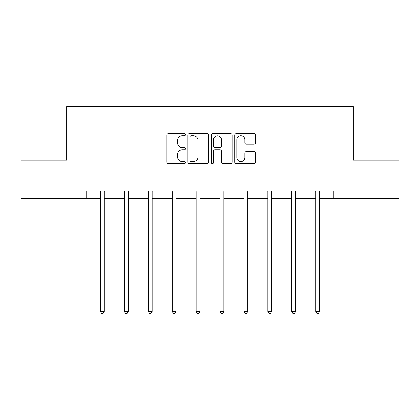 <?xml version="1.0" encoding="UTF-8"?>
<svg xmlns="http://www.w3.org/2000/svg" width="420" height="420" viewBox="0 0 420 420"><rect width="100%" height="100%" fill="white"/><g stroke="black" fill="none" stroke-linecap="round" stroke-linejoin="round"><path stroke-width="0.63" d="M185.477 134.678A1.055 1.055 0 0 0 184.422 133.623L168.436 133.623A1.507 1.507 0 0 0 166.929 135.13L166.929 162.215A1.507 1.507 0 0 0 168.436 163.716L184.422 163.716A1.055 1.055 0 0 0 185.477 162.666A1.055 1.055 0 0 0 184.422 161.611L182.353 161.611A4.814 4.814 0 0 1 177.539 156.797L177.539 154.539A4.814 4.814 0 0 1 182.353 149.725L184.422 149.725A1.055 1.055 0 0 0 185.477 148.669A1.055 1.055 0 0 0 184.422 147.62L182.353 147.62A4.814 4.814 0 0 1 177.539 142.805L177.539 140.548A4.814 4.814 0 0 1 182.353 135.734L184.422 135.734A1.055 1.055 0 0 0 185.477 134.678M253.974 144.233A1.507 1.507 0 0 0 255.476 142.727L255.476 135.13A1.507 1.507 0 0 0 253.974 133.623L236.219 133.623A1.507 1.507 0 0 0 234.712 135.13L234.712 162.215A1.507 1.507 0 0 0 236.219 163.716L253.974 163.716A1.507 1.507 0 0 0 255.476 162.215L255.476 153.032A1.507 1.507 0 0 0 253.974 151.531L246.372 151.531A1.507 1.507 0 0 0 244.871 153.032L244.871 157.584A4.027 4.027 0 0 1 240.844 161.611A4.027 4.027 0 0 1 236.817 157.584L236.817 139.755A4.027 4.027 0 0 1 240.844 135.734A4.027 4.027 0 0 1 244.871 139.755L244.871 142.727A1.507 1.507 0 0 0 246.372 144.233L253.974 144.233M86.147 198.487L21 198.487L21 160.167L66.68 160.167L66.68 106.517L353.32 106.517L353.32 160.167L399 160.167L399 198.487L333.853 198.487L333.853 190.822L86.147 190.822L86.147 198.487L100.48 198.487M208.682 135.13A1.507 1.507 0 0 0 207.181 133.623L189.425 133.623A1.507 1.507 0 0 0 187.918 135.13L187.918 162.215A1.507 1.507 0 0 0 189.425 163.716L207.181 163.716A1.507 1.507 0 0 0 208.682 162.215L208.682 135.13M212.819 133.623L230.575 133.623A1.507 1.507 0 0 1 232.082 135.13L232.082 162.215A1.507 1.507 0 0 1 230.575 163.716L222.978 163.716A1.507 1.507 0 0 1 221.471 162.215L221.471 151.226A1.507 1.507 0 0 0 219.97 149.725L214.93 149.725A1.507 1.507 0 0 0 213.423 151.226L213.423 162.666A1.055 1.055 0 0 1 212.368 163.716A1.055 1.055 0 0 1 211.318 162.666L211.318 135.13A1.507 1.507 0 0 1 212.819 133.623M104.312 198.487L124.388 198.487M128.221 198.487L148.302 198.487M152.135 198.487L172.216 198.487M176.048 198.487L196.13 198.487M199.962 198.487L220.038 198.487M223.871 198.487L243.952 198.487M247.784 198.487L267.865 198.487M271.698 198.487L291.779 198.487M295.612 198.487L315.688 198.487M319.52 198.487L333.853 198.487M191.079 135.734A1.055 1.055 0 0 0 190.029 136.784L190.029 160.555A1.055 1.055 0 0 0 191.079 161.611L193.263 161.611A4.814 4.814 0 0 0 198.077 156.797L198.077 140.548A4.814 4.814 0 0 0 193.263 135.734L191.079 135.734M221.471 139.834A4.027 4.027 0 0 0 217.45 135.807A4.027 4.027 0 0 0 213.423 139.834L213.423 146.113A1.507 1.507 0 0 0 214.93 147.62L219.97 147.62A1.507 1.507 0 0 0 221.471 146.113L221.471 139.834M104.512 190.822L104.423 191.047A1.533 1.533 0 0 0 104.312 191.62L104.312 311.488L100.48 311.488L100.48 191.62A1.533 1.533 0 0 0 100.37 191.047L100.275 190.822M104.312 311.488L103.163 313.483L101.63 313.483L100.48 311.488M128.425 190.822L128.331 191.047A1.533 1.533 0 0 0 128.221 191.62L128.221 311.488L124.388 311.488L124.388 191.62A1.533 1.533 0 0 0 124.278 191.047L124.189 190.822M128.221 311.488L127.071 313.483L125.538 313.483L124.388 311.488M152.334 190.822L152.245 191.047A1.533 1.533 0 0 0 152.135 191.62L152.135 311.488L148.302 311.488L148.302 191.62A1.533 1.533 0 0 0 148.192 191.047L148.103 190.822M152.135 311.488L150.985 313.483L149.452 313.483L148.302 311.488M176.248 190.822L176.159 191.047A1.533 1.533 0 0 0 176.048 191.62L176.048 311.488L172.216 311.488L172.216 191.62A1.533 1.533 0 0 0 172.106 191.047L172.016 190.822M176.048 311.488L174.899 313.483L173.366 313.483L172.216 311.488M200.161 190.822L200.072 191.047A1.533 1.533 0 0 0 199.962 191.62L199.962 311.488L196.13 311.488L196.13 191.62A1.533 1.533 0 0 0 196.019 191.047L195.925 190.822M199.962 311.488L198.812 313.483L197.279 313.483L196.13 311.488M224.075 190.822L223.981 191.047A1.533 1.533 0 0 0 223.871 191.62L223.871 311.488L220.038 311.488L220.038 191.62A1.533 1.533 0 0 0 219.928 191.047L219.839 190.822M223.871 311.488L222.721 313.483L221.188 313.483L220.038 311.488M247.984 190.822L247.895 191.047A1.533 1.533 0 0 0 247.784 191.62L247.784 311.488L243.952 311.488L243.952 191.62A1.533 1.533 0 0 0 243.841 191.047L243.752 190.822M247.784 311.488L246.635 313.483L245.102 313.483L243.952 311.488M271.897 190.822L271.808 191.047A1.533 1.533 0 0 0 271.698 191.62L271.698 311.488L267.865 311.488L267.865 191.62A1.533 1.533 0 0 0 267.755 191.047L267.666 190.822M271.698 311.488L270.548 313.483L269.015 313.483L267.865 311.488M295.811 190.822L295.722 191.047A1.533 1.533 0 0 0 295.612 191.62L295.612 311.488L291.779 311.488L291.779 191.62A1.533 1.533 0 0 0 291.669 191.047L291.575 190.822M295.612 311.488L294.462 313.483L292.929 313.483L291.779 311.488M319.725 190.822L319.631 191.047A1.533 1.533 0 0 0 319.52 191.62L319.52 311.488L315.688 311.488L315.688 191.62A1.533 1.533 0 0 0 315.578 191.047L315.488 190.822M319.52 311.488L318.37 313.483L316.838 313.483L315.688 311.488"/></g></svg>
